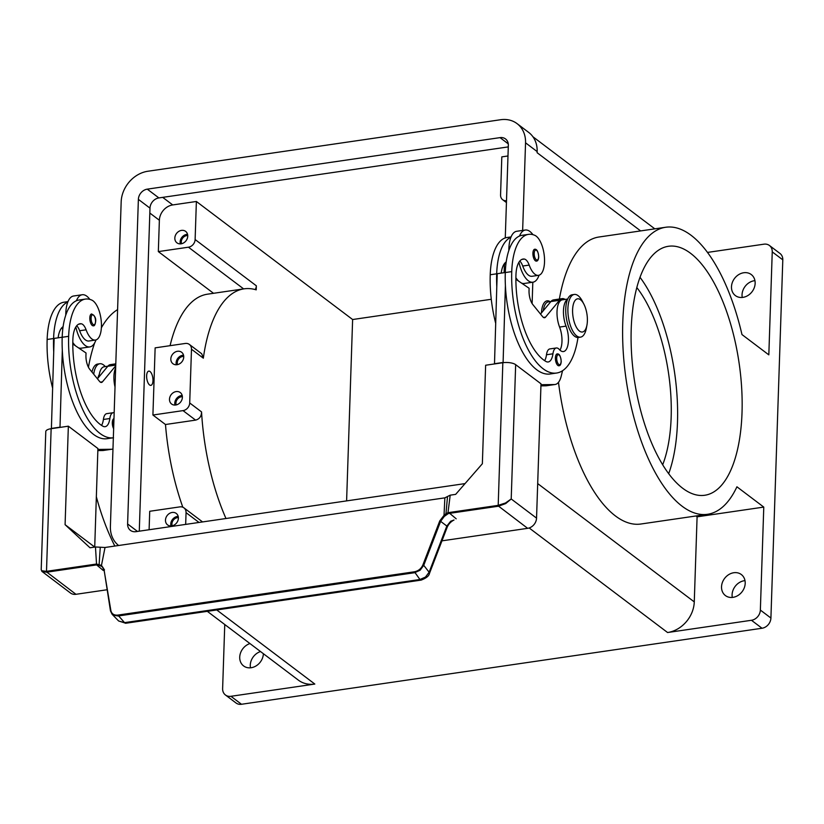 <?xml version="1.0" encoding="UTF-8"?>
<svg xmlns="http://www.w3.org/2000/svg" width="824" height="824" viewBox="0 0 824 824"><rect width="100%" height="100%" fill="white"/><g stroke="black" fill="none" stroke-linecap="round" stroke-linejoin="round"><path stroke-width="1.24" d="M260.528 651.547A13.184 10.99 -52.9 0 0 250.28 665.123A13.184 10.99 -52.9 0 0 250.486 667.811M263.381 653.7A13.184 10.99 127.1 0 1 256.161 665.864A13.184 10.99 127.1 0 1 243.605 665.936A13.184 10.99 127.1 0 1 239.722 657.14A13.184 10.99 127.1 0 1 249.971 643.565M744.989 580.632A13.184 10.99 -52.9 0 0 732.093 594.753A13.184 10.99 -52.9 0 0 732.299 597.431M745.195 583.32A13.184 10.99 127.1 0 1 737.974 595.484A13.184 10.99 127.1 0 1 725.419 595.567A13.184 10.99 127.1 0 1 721.536 586.77A13.184 10.99 127.1 0 1 728.756 574.606A13.184 10.99 127.1 0 1 741.312 574.524A13.184 10.99 127.1 0 1 745.195 583.32M754.939 280.654A13.184 10.99 -52.9 0 0 742.043 294.765A13.184 10.99 -52.9 0 0 742.249 297.454M755.144 283.332A13.184 10.99 127.1 0 1 747.924 295.507A13.184 10.99 127.1 0 1 735.369 295.579A13.184 10.99 127.1 0 1 731.485 286.793A13.184 10.99 127.1 0 1 738.706 274.619A13.184 10.99 127.1 0 1 751.261 274.547A13.184 10.99 127.1 0 1 755.144 283.332M751.457 620.276L762.015 628.249A9.589 7.993 -52.9 0 0 768.184 624.736A9.589 7.993 -52.9 0 0 770.914 618.041L760.356 610.069A9.589 7.993 127.1 0 1 757.627 616.764A9.589 7.993 127.1 0 1 751.457 620.276L667.574 632.523L529.173 527.968M225.446 694.993L236.004 702.975A9.589 7.993 -52.9 0 0 241.494 704.273L230.936 696.301A9.589 7.993 127.1 0 1 225.446 694.993A9.589 7.993 127.1 0 1 224.942 694.57A9.589 7.993 127.1 0 1 222.624 688.606L224.756 624.52M772.243 251.876L782.8 259.848A9.589 7.993 -52.9 0 0 780.493 253.885A9.589 7.993 -52.9 0 0 779.978 253.462L769.42 245.48A9.589 7.993 127.1 0 1 769.935 245.912A9.589 7.993 127.1 0 1 772.243 251.876L768.823 354.856L741.971 334.565A145.034 61.141 -98.3 0 0 665.658 227.259L598.986 237.003A145.034 61.141 -98.3 0 0 559.372 299.05M707.486 252.422L763.941 244.182A9.589 7.993 127.1 0 1 769.42 245.48M178.375 517.606A5.902 4.913 -52.9 0 0 171.917 523.94A5.902 4.913 -52.9 0 0 172.185 525.805M178.386 518.234A7.189 5.995 127.1 0 1 174.451 524.867A7.189 5.995 127.1 0 1 167.602 524.919A7.189 5.995 127.1 0 1 165.48 520.119A7.189 5.995 127.1 0 1 169.414 513.486A7.189 5.995 127.1 0 1 176.264 513.434A7.189 5.995 127.1 0 1 178.386 518.234M178.19 516.38A7.189 5.995 -52.9 0 0 170.753 524.105A7.189 5.995 -52.9 0 0 170.959 525.959M183.721 356.421A5.902 4.913 -52.9 0 0 177.263 362.756A5.902 4.913 -52.9 0 0 177.531 364.62M183.731 357.049A7.189 5.995 127.1 0 1 179.797 363.683A7.189 5.995 127.1 0 1 172.947 363.734A7.189 5.995 127.1 0 1 170.826 358.934A7.189 5.995 127.1 0 1 174.76 352.301A7.189 5.995 127.1 0 1 181.61 352.25A7.189 5.995 127.1 0 1 183.731 357.049M183.536 355.196A7.189 5.995 -52.9 0 0 176.109 362.921A7.189 5.995 -52.9 0 0 176.305 364.774M187.738 235.54A5.902 4.913 -52.9 0 0 181.28 241.865A5.902 4.913 -52.9 0 0 181.548 243.729M187.738 236.158A7.189 5.995 127.1 0 1 183.803 242.802A7.189 5.995 127.1 0 1 176.954 242.843A7.189 5.995 127.1 0 1 174.832 238.043A7.189 5.995 127.1 0 1 178.777 231.41A7.189 5.995 127.1 0 1 185.627 231.369A7.189 5.995 127.1 0 1 187.738 236.158M187.542 234.315A7.189 5.995 -52.9 0 0 180.116 242.04A7.189 5.995 -52.9 0 0 180.312 243.883M182.392 396.725A5.902 4.913 -52.9 0 0 175.934 403.049A5.902 4.913 -52.9 0 0 176.192 404.914M182.392 397.343A7.189 5.995 127.1 0 1 178.458 403.987A7.189 5.995 127.1 0 1 171.608 404.028A7.189 5.995 127.1 0 1 169.487 399.228A7.189 5.995 127.1 0 1 173.431 392.595A7.189 5.995 127.1 0 1 180.281 392.554A7.189 5.995 127.1 0 1 182.392 397.343M182.197 395.499A7.189 5.995 -52.9 0 0 174.77 403.214A7.189 5.995 -52.9 0 0 174.966 405.068M695.971 515.968L697.094 516.823L763.776 507.09L736.924 486.799A145.034 61.141 -98.3 0 1 707.579 514.279A145.034 61.141 -98.3 0 1 631.266 406.974A145.034 61.141 -98.3 0 1 665.658 227.259M707.579 514.279L640.897 524.013A145.034 61.141 -98.3 0 1 564.584 416.707A145.034 61.141 -98.3 0 1 558.487 382.305M114.845 546.054A145.034 61.141 -98.3 0 1 96.315 496.625M182.815 507.213A145.034 61.141 -98.3 0 1 173.122 473.882A145.034 61.141 -98.3 0 1 165.48 424.514L195.597 420.116C199.49 419.066 201.468 416.326 201.55 411.918A145.034 61.141 81.7 0 0 209.687 468.547A145.034 61.141 81.7 0 0 225.982 518.512M668.697 473.656A125.804 53.035 81.7 0 0 677.493 422.053A125.804 53.035 81.7 0 0 640.021 277.307M742.022 412.628A125.804 53.035 -98.3 0 1 704.798 495.255A125.804 53.035 -98.3 0 1 631.215 328.91A125.804 53.035 -98.3 0 1 668.439 246.283A125.804 53.035 -98.3 0 1 742.022 412.628M662.692 464.746A111.425 46.968 81.7 0 0 671.158 417.263A111.425 46.968 81.7 0 0 636.818 287.555M550.061 301.615A19.179 8.085 81.7 0 0 541.45 312.945M543.263 310.761A17.984 7.581 -98.3 0 1 548.351 301.872L550.947 301.491M149.587 384.963A7.189 3.028 81.7 0 0 150.844 385.364A7.189 3.028 81.7 0 0 152.955 379.246A7.189 3.028 81.7 0 0 150.03 371.531A7.189 3.028 81.7 0 0 148.763 371.13L148.763 371.13A7.189 3.028 81.7 0 0 146.662 377.248A7.189 3.028 81.7 0 0 149.587 384.963M150.844 385.364L150.844 385.364A7.189 3.028 -98.3 0 1 149.577 384.963A7.189 3.028 -98.3 0 1 146.651 377.248A7.189 3.028 -98.3 0 1 148.763 371.13L148.763 371.13M583.876 304.128L582.414 301.285A21.578 9.095 81.7 0 0 578.077 295.651A21.578 9.095 81.7 0 0 574.287 294.446A21.578 9.095 81.7 0 0 567.963 312.801A21.578 9.095 81.7 0 0 576.738 335.945A21.578 9.095 81.7 0 0 580.529 337.14A21.578 9.095 81.7 0 0 586.348 328.271L586.946 325.119A16.779 7.076 81.7 0 0 583.876 304.128A16.779 7.076 81.7 0 0 580.508 299.751A16.779 7.076 81.7 0 0 572.598 309.834A16.779 7.076 81.7 0 0 579.468 331.083A16.779 7.076 81.7 0 0 586.946 325.119M574.287 294.446L572.144 294.765A21.578 9.095 81.7 0 0 565.82 313.12A21.578 9.095 81.7 0 0 574.586 336.254A21.578 9.095 81.7 0 0 578.376 337.459L580.529 337.14M567.561 299.318A17.984 7.581 81.7 0 0 566.036 326.129A16.779 7.076 -98.3 0 1 563.462 351.549A16.779 7.076 -98.3 0 1 559.3 349.469A11.989 5.057 81.7 0 0 556.324 347.975A11.989 5.057 81.7 0 0 552.935 353.805A16.779 7.076 -98.3 0 1 548.207 361.963A16.779 7.076 -98.3 0 1 545.869 361.427A67.125 28.294 -98.3 0 1 515.968 274.804A23.968 10.104 -98.3 0 1 523.055 259.055A23.968 10.104 -98.3 0 1 524.373 259.066A11.989 5.057 -98.3 0 1 529.183 265.091A20.373 8.59 81.7 0 0 536.197 274.979A20.373 8.59 81.7 0 0 538.494 275.34A20.373 8.59 81.7 0 0 544.365 256.573A20.373 8.59 81.7 0 0 534.9 235.376A56.701 23.906 81.7 0 0 528.514 234.366A56.701 23.906 81.7 0 0 511.745 271.611A76.714 32.342 81.7 0 0 556.612 373.035A76.714 32.342 81.7 0 0 577.995 337.49M519.8 261.043A11.989 5.057 -98.3 0 1 522.735 266.028A20.373 8.59 81.7 0 0 529.75 275.916A20.373 8.59 81.7 0 0 532.046 276.287L538.494 275.34M528.514 234.366L522.066 235.314A56.701 23.906 81.7 0 0 519.522 236.025A26.368 11.114 -98.3 0 1 525.29 230.03L516.689 231.287A26.368 11.114 81.7 0 0 510.921 237.281A56.701 23.906 81.7 0 0 496.687 273.805A76.714 32.342 81.7 0 0 496.79 286.824L494.493 363.94M508.851 250.434A26.368 11.114 -98.3 0 1 510.921 237.281M515.896 277.739A26.368 11.114 81.7 0 0 518.729 281.2M539.04 275.216A26.368 11.114 -98.3 0 1 532.912 282.21A26.368 11.114 -98.3 0 1 528.287 280.747A26.368 11.114 -98.3 0 1 518.935 262.248M525.29 230.03A26.368 11.114 -98.3 0 1 529.914 231.493A26.368 11.114 -98.3 0 1 532.943 234.675M532.912 253.184A5.995 2.524 -98.3 0 1 534.683 249.25C536.857 248.951 538.206 251.495 538.731 256.882C538.484 259.714 537.712 261.126 536.414 261.105A5.995 2.524 -98.3 0 1 532.912 253.184M555.407 357.843A5.995 2.524 -98.3 0 1 557.189 353.908C559.362 353.609 560.701 356.153 561.226 361.54C560.979 364.373 560.207 365.784 558.919 365.763A5.995 2.524 -98.3 0 1 555.407 357.843M105.287 366.577A21.578 9.095 81.7 0 0 103.577 364.95A21.578 9.095 81.7 0 0 99.797 363.744A21.578 9.095 81.7 0 0 93.72 374.199M72.8 343.196A20.373 8.59 81.7 0 0 73.336 343.237M107.851 366.206L104.185 366.742A17.984 7.581 81.7 0 0 98.962 376.939M76.704 325.758A11.989 5.057 -98.3 0 1 79.64 330.754A20.373 8.59 81.7 0 0 86.654 340.631A20.373 8.59 81.7 0 0 88.951 341.002L95.409 340.054A20.373 8.59 81.7 0 0 101.27 321.288A20.373 8.59 81.7 0 0 91.804 300.101A56.701 23.906 81.7 0 0 85.428 299.081A56.701 23.906 81.7 0 0 68.65 336.326A76.714 32.342 81.7 0 0 113.341 437.781M114.175 412.762A11.989 5.057 81.7 0 0 113.228 412.7A11.989 5.057 81.7 0 0 109.85 418.52A16.779 7.076 -98.3 0 1 105.112 426.678A16.779 7.076 -98.3 0 1 102.773 426.152A67.125 28.294 -98.3 0 1 72.873 339.519A23.968 10.104 -98.3 0 1 79.959 323.77A23.968 10.104 -98.3 0 1 81.277 323.781A11.989 5.057 -98.3 0 1 86.098 329.806A20.373 8.59 81.7 0 0 93.112 339.694A20.373 8.59 81.7 0 0 95.409 340.054M115.659 367.823A17.984 7.581 81.7 0 0 115.03 387.023M75.839 326.963A26.368 11.114 81.7 0 0 85.191 345.462A26.368 11.114 81.7 0 0 89.816 346.925A26.368 11.114 81.7 0 0 95.945 339.931M89.847 299.39A26.368 11.114 81.7 0 0 86.819 296.207A26.368 11.114 81.7 0 0 82.194 294.745A26.368 11.114 81.7 0 0 76.426 300.739A56.701 23.906 81.7 0 0 62.191 337.274A76.714 32.342 81.7 0 0 62.305 350.282L59.998 427.399M89.816 346.925L81.215 348.181A26.368 11.114 -98.3 0 1 78.352 347.769M93.328 325.82A5.995 2.524 -98.3 0 1 89.816 317.899A5.995 2.524 -98.3 0 1 91.598 313.965C94.791 315.654 96.13 318.198 95.635 321.597C95.162 324.707 94.389 326.108 93.328 325.82M113.64 428.727A5.995 2.524 -98.3 0 1 112.322 422.558A5.995 2.524 -98.3 0 1 113.98 418.644M96.758 564.914L96.532 564.059A10.259 8.559 -52.9 0 0 95.728 564.141L46.412 571.341L41.643 570.723L41.2 569.641L42.127 571.588L46.68 572.196L96.006 564.986A9.589 7.993 127.1 0 1 96.758 564.914L98.88 565.233L99.148 564.337L100.26 547.229L95.46 546.981L96.532 564.059L101.465 565.377L104.133 570.187M107.151 589.747L75.952 594.3L46.484 571.856L51.139 428.696A9.589 3.42 -178.1 0 0 46.299 430.519A9.589 3.42 -178.1 0 0 45.784 431.57L41.2 569.641M110.55 611.078L113.073 615.064L118.11 616.002L414.647 572.701L420.116 570.218L423.742 565.336L422.887 564.934C421.198 568.694 418.376 570.981 414.431 571.784L117.894 615.095C113.99 615.435 111.652 613.901 110.859 610.502L110.55 611.078M446.979 527.494A4.79 1.782 -159 0 0 447.185 527.206A4.79 1.782 -159 0 0 446.835 526.042L429.119 572.227L425.462 577.078L419.941 579.499L124.548 622.635L118.635 620.987L112.115 614.282L110.478 610.934L104.185 570.476L103.134 570.373L104.102 570.29M414.431 571.784L419.941 579.499A4.79 2.019 81.7 0 0 421.146 580.106C426.296 578.139 429.067 575.904 429.469 573.401A4.79 1.782 21 0 0 429.119 572.227L423.742 565.336L440.613 521.345L446.835 526.042L450.656 521.252L454.024 520.006C450.882 521.623 448.596 524.023 447.185 527.206A4.79 1.782 -159 0 0 447.195 527.206L429.479 573.391A4.79 1.782 21 0 1 429.479 573.401A4.79 1.782 21 0 1 429.459 573.452M117.894 615.095L124.548 622.635A4.79 2.019 81.7 0 0 125.753 623.253L421.146 580.106A4.79 2.019 81.7 0 0 421.157 580.106A4.79 2.019 81.7 0 0 421.27 580.086M125.753 623.253A4.79 2.019 81.7 0 0 125.763 623.253L118.635 620.987M444.641 516.143L444.023 515.35L439.748 520.933L440.613 521.345L444.27 516.432L448.308 513.568L447.978 512.724L445.969 513.682L446.69 514.433M448.308 513.568A9.589 7.993 127.1 0 1 449.059 513.424L498.376 506.224L505.699 503.577L511.21 498.973L505.503 502.98L498.108 505.37L448.781 512.569A10.259 8.559 -52.9 0 0 447.978 512.724L450.203 495.173L447.514 496.512L445.969 513.682L444.023 515.35L444.867 497.851L105.019 547.486L100.26 547.229M502.836 362.725L498.18 505.874L527.648 528.328A9.589 7.993 -52.9 0 0 533.818 524.816A9.589 7.993 -52.9 0 0 536.548 518.121L511.21 498.973L515.659 364.661A9.589 3.42 -178.1 0 0 510.159 362.766A9.589 3.42 -178.1 0 0 502.836 362.725L485.635 365.238L482.359 463.737L455.662 494.369L450.203 495.173M110.859 610.502L104.112 570.332C103.381 567.973 102.67 566.758 101.98 566.665M207.308 611.336L298.37 680.14A28.768 23.989 127.1 0 0 314.82 684.054L230.936 696.301M762.015 628.249L241.494 704.273M101.393 566.273L98.88 565.233M41.839 571.331L70.462 593.002A9.589 7.993 -52.9 0 0 75.952 594.3M447.514 496.512L444.867 497.851M527.648 528.328L441.963 540.843M51.139 428.696L68.351 426.183L65.086 524.682L90.001 547.775L95.46 546.981M104.483 569.899L101.465 565.377L105.019 547.486M536.548 518.121L540.997 383.799L515.659 364.661M94.719 547.084L97.912 448.514L68.351 426.183M540.935 385.869L545.89 385.797A23.968 10.104 81.7 0 0 546.456 385.756L555.067 384.499A23.968 10.104 -98.3 0 1 554.5 384.54L540.966 384.715M115.731 365.825L102.464 381.831A7.189 3.028 -98.3 0 1 101.465 382.449A7.189 3.028 -98.3 0 1 99.539 381.388L89.744 369.296A11.989 5.057 -98.3 0 1 85.943 355.216L86.026 352.981L72.8 343.989M113.228 412.7L106.77 413.638A11.989 5.057 81.7 0 0 103.391 419.468A16.779 7.076 -98.3 0 1 101.548 425.39M97.428 378.783L107.8 366.268A19.179 8.085 -98.3 0 1 110.468 364.61L115.793 363.837M51.397 428.655L54.137 338.406L62.202 337.232M97.881 449.441L111.405 449.265A23.968 10.104 81.7 0 0 111.971 449.214L103.371 450.471A23.968 10.104 -98.3 0 1 102.804 450.522L97.84 450.584M111.971 449.214A23.968 10.104 81.7 0 0 112.97 448.946M59.75 427.213L51.15 428.47M62.305 350.282A76.714 32.342 81.7 0 0 107.058 438.698L113.516 437.75M65.766 315.149A26.368 11.114 -98.3 0 1 67.825 301.996A26.368 11.114 -98.3 0 1 73.594 296.001L82.194 294.745M75.633 345.915A26.368 11.114 -98.3 0 1 72.811 342.454M85.428 299.081L78.97 300.029A56.701 23.906 81.7 0 0 76.426 300.739M58.123 337.819A23.968 10.104 -98.3 0 1 63.108 326.654M61.646 327.952A11.989 5.057 -98.3 0 1 62.768 329.281M67.98 301.636L63.911 302.223A56.701 23.906 81.7 0 0 47.143 339.467A76.714 32.342 81.7 0 0 52.499 387.682M67.825 301.996A56.701 23.906 81.7 0 0 53.591 338.53A76.714 32.342 81.7 0 0 53.704 351.539M99.24 374.642A11.989 5.057 81.7 0 0 97.943 378.164M98.746 364.064A21.578 9.095 81.7 0 0 97.644 364.064A21.578 9.095 81.7 0 0 91.989 372.077M515.886 279.274L529.111 288.256L529.039 290.501A11.989 5.057 81.7 0 0 532.84 304.581L542.635 316.673A7.189 3.028 81.7 0 0 544.561 317.734A7.189 3.028 81.7 0 0 545.56 317.116L559.496 300.297A19.179 8.085 -98.3 0 1 562.164 298.638L553.553 299.895A19.179 8.085 81.7 0 0 550.896 301.553L540.523 314.068M562.555 370.728L561.196 376.218A23.968 10.104 -98.3 0 1 555.067 384.499M503.093 362.684L505.4 285.567A76.714 32.342 81.7 0 0 550.154 373.983L556.612 373.035M556.324 347.975L549.865 348.923A11.989 5.057 81.7 0 0 546.487 354.753A16.779 7.076 -98.3 0 1 544.643 360.665M567.684 299.05L562.339 299.823A17.984 7.581 81.7 0 0 559.578 327.066A16.779 7.076 -98.3 0 1 559.97 350.149M562.164 298.638A19.179 8.085 -98.3 0 1 565.12 299.421M494.246 363.755L502.846 362.498M496.79 286.824L497.233 273.692L505.287 272.517A76.714 32.342 81.7 0 0 505.4 285.567M501.208 273.104A23.968 10.104 -98.3 0 1 506.204 261.939M519.522 236.025A56.701 23.906 81.7 0 0 505.287 272.548L511.745 271.611M521.448 283.044A26.368 11.114 81.7 0 0 524.311 283.466L532.912 282.21M511.065 236.921L507.007 237.508A56.701 23.906 81.7 0 0 490.228 274.752A76.714 32.342 81.7 0 0 495.595 322.967M504.741 263.237A11.989 5.057 -98.3 0 1 505.864 264.566M515.896 278.481A20.373 8.59 81.7 0 0 516.432 278.522M170.074 345.678A145.034 61.141 -98.3 0 1 207.514 294.178L244.079 288.833A145.034 61.141 81.7 0 0 203.332 358.183L201.746 353.795L189.365 344.442A7.189 5.995 127.1 0 1 191.487 349.232L189.705 402.967A7.189 5.995 127.1 0 1 183.021 410.62L152.914 415.018L155.139 347.862L185.256 343.464A7.189 5.995 127.1 0 1 189.365 344.442M255.213 289.564A7.189 5.995 -52.9 0 0 256.346 285.804L256.213 289.852A145.034 61.141 81.7 0 0 244.079 288.833M88.436 367.236A145.034 61.141 -98.3 0 1 94.719 342.794M101.383 327.798A145.034 61.141 -98.3 0 1 117.595 309.608M782.8 259.848L770.914 618.041M185.668 524.404L186.059 512.662A7.189 5.995 -52.9 0 0 183.948 507.862A7.189 5.995 -52.9 0 0 179.828 506.884L149.721 511.282L149.103 529.739M165.48 424.514L152.914 415.018M213.529 293.303L158.332 251.598L159.372 220.255A14.379 11.989 127.1 0 1 172.721 204.939L196.38 201.478L352.621 319.527L346.605 500.899M196.38 201.478L195.123 239.537A7.189 5.995 127.1 0 1 188.449 247.2L158.332 251.598M763.776 507.09L760.356 610.069M537.124 152.595A28.768 23.989 127.1 0 1 537.114 152.708L537.155 151.595A28.768 23.989 -52.9 0 0 528.689 132.407L517.07 123.631A28.768 23.989 127.1 0 1 525.547 142.82L522.643 230.411M532.819 282.23L532.119 303.562L532.819 282.23M697.094 516.823L694.271 601.891A28.768 23.989 127.1 0 1 667.574 632.523M507.986 155.973L501.816 156.869L500.559 194.928A7.189 5.995 -52.9 0 0 502.671 199.727A7.189 5.995 -52.9 0 0 506.502 200.737M491.279 299.277L352.621 319.527M94.636 547.012L65.086 524.682M465.055 483.595L135.919 531.665A9.589 7.993 127.1 0 1 130.429 530.368A9.589 7.993 127.1 0 1 127.607 523.971L138.38 199.367A9.589 7.993 127.1 0 1 147.28 189.149L500.034 137.629A9.589 7.993 127.1 0 1 505.514 138.937A9.589 7.993 127.1 0 1 508.336 145.333L505.267 237.93M508.284 146.899L158.888 197.925A9.589 7.993 -52.9 0 0 149.989 208.142L139.277 531.181M504.412 263.649L504.113 272.682M118.646 545.498A28.768 23.989 127.1 0 1 110.395 526.485L121.169 201.88A28.768 23.989 127.1 0 1 147.867 171.248L500.621 119.727A28.768 23.989 127.1 0 1 517.07 123.631M529.183 265.091L522.735 266.028M536.568 250.352A5.037 2.122 81.7 0 0 534.199 253.38A5.037 2.122 81.7 0 0 536.259 259.756A5.037 2.122 81.7 0 0 538.628 256.728A5.037 2.122 81.7 0 0 536.568 250.352M559.063 355.01A5.037 2.122 81.7 0 0 556.694 358.038A5.037 2.122 81.7 0 0 558.754 364.414A5.037 2.122 81.7 0 0 561.123 361.386A5.037 2.122 81.7 0 0 559.063 355.01M91.104 318.095A5.037 2.122 81.7 0 0 93.163 324.471A5.037 2.122 81.7 0 0 95.532 321.442A5.037 2.122 81.7 0 0 93.472 315.067A5.037 2.122 81.7 0 0 91.104 318.095M113.908 420.827A5.037 2.122 81.7 0 0 113.599 422.753A5.037 2.122 81.7 0 0 113.764 425.029M456.187 518.811L448.781 512.569M95.728 564.141L103.134 570.373M104.185 570.476L110.509 610.78M314.82 684.054L216.753 609.956M439.748 520.933L422.887 564.934M111.405 449.265L102.804 450.522M102.464 381.831L100.332 382.14M115.751 365.104L107.8 366.268M103.391 419.468L109.85 418.52M78.713 324.162L81.277 323.781M79.64 330.754L86.098 329.806M62.191 337.274L68.65 336.326M47.143 339.467L53.591 338.53M545.89 385.797L554.5 384.54M543.428 317.425L545.56 317.116M550.896 301.553L559.496 300.297M496.687 273.805L490.228 274.752M566.036 326.129L559.578 327.066M552.935 353.805L546.487 354.753M524.373 259.066L521.798 259.436M183.021 410.62L195.597 420.116M149.824 213.045L159.372 220.255M189.705 402.967L201.55 411.918M195.123 239.537L256.346 285.804M191.487 349.232L203.332 358.183M186.059 512.662L199.027 522.457M640.629 230.916L537.114 152.708M694.271 601.891L537.691 483.585M188.449 247.2L243.647 288.905M162.709 197.369L172.721 204.939M138.38 199.367L149.989 208.142M147.28 189.149L158.888 197.925M127.607 523.971L137.495 531.439M500.034 137.629L508.264 143.85M525.547 142.82L537.155 151.595M97.644 364.064L99.797 363.744M502.671 199.727L506.441 202.57M183.948 507.862L202.57 521.932M654.812 228.845L532.922 136.753"/></g></svg>
